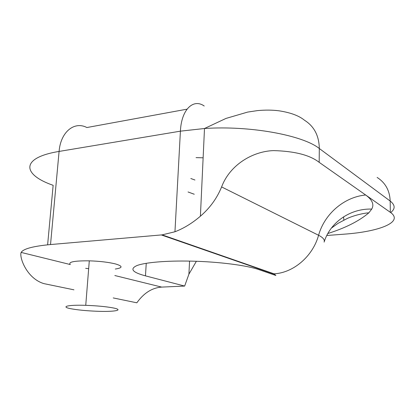 <?xml version="1.0" encoding="UTF-8"?>
<svg xmlns="http://www.w3.org/2000/svg" width="415" height="415" viewBox="0 0 415 415"><rect width="100%" height="100%" fill="white"/><g stroke="black" fill="none" stroke-linecap="round" stroke-linejoin="round"><path stroke-width="0.62" d="M112.517 307.8C125.216 310.114 114.395 312.059 95.813 311.209C86.611 310.804 78.793 310.067 72.355 308.993C59.656 306.924 66.727 304.677 85.744 305.331C96.545 305.725 105.472 306.545 112.517 307.8M50.526 244.549L162.151 234.864L174.954 231.762L180.411 131.161L59.091 151.428L50.526 244.549C33.101 246.194 23.313 248.813 21.16 252.419L70.301 264.547C67.961 261.958 74.29 260.724 89.292 260.833C99.953 261.196 108.74 262.249 115.655 263.987C122.939 266.197 122.814 267.882 115.292 269.039M88.665 268.687L85.666 268.334M161.305 234.942L274.6 274.305L274.035 273.817C293.327 272.904 312.765 256.423 318.58 235.269C324.468 214.067 343.957 197.037 365.662 194.993L319.171 162.332C309.896 155.085 294.712 151.179 273.62 150.609C252.968 151.231 229.931 164.636 221.605 186.926L318.58 235.269C323.119 237.582 324.961 239.86 324.11 242.101C330.21 222.222 350.385 208.34 371.716 209.093C374.351 204.538 372.333 199.838 365.662 194.993L390.318 212.314C404.345 222.02 379.237 231.741 343.911 234.19L326.787 235.492M21.16 252.419C19.059 256.901 26.607 278.574 44.016 283.647L73.958 289.826M113.222 297.929L136.836 302.805C143.87 292.995 152.155 287.761 161.694 287.097L114.831 275.534M327.834 233.51C345.368 227.996 359.042 221.102 368.857 212.833L371.716 209.093M274.606 274.305L275.866 275.493L258.965 269.651C247.065 265.393 218.648 261.699 190.983 261.128C166.56 260.579 145.509 262.399 137.163 265.476C129.475 268.847 132.24 272.307 145.463 275.861L184.644 286.065L161.694 287.097M221.605 186.926C217.009 198.23 209.938 207.993 200.398 216.205C192.223 223.208 183.741 228.39 174.954 231.762M196.373 261.284L188.913 274.175L184.644 286.065M190.817 178.523L194.951 180.011M196.046 157.627L203.127 157.804M188.037 191.969L194.256 194.241M47.621 244.819L53.146 185.318C22.498 174.736 19.713 157.856 59.091 151.428C60.632 131.809 74.415 120.931 86.88 127.535L187.009 109.171M390.318 212.314L390.188 201.047L319.311 148.508L319.171 162.332M331.341 228.141L338.152 223.28L347.438 218.383C354.477 215.245 363.997 213.071 368.857 212.833M274.035 273.817L162.151 234.864M146.246 263.297L145.463 275.861M189.562 261.097L188.913 274.175M200.398 216.205L204.496 128.505L225.978 118.431L247.646 112.086L257.513 110.603C265.341 109.882 272.536 109.954 279.108 110.821C290.583 112.6 299.059 115.749 304.537 120.277C314.134 126.305 319.057 135.715 319.311 148.508C302.909 135.274 250.058 125.403 204.496 128.505L180.411 131.161C181.355 109.581 193.234 98.236 204.227 106.012M390.676 212.568C395.422 208.87 395.262 205.031 390.188 201.047C389.747 190.599 385.395 182.73 377.126 177.444M343.833 220.08L343.594 216.832M85.744 305.331L89.292 260.833"/></g></svg>
